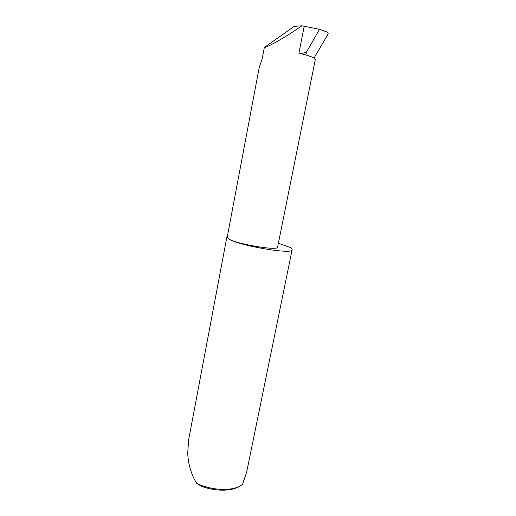 <?xml version="1.0" encoding="UTF-8"?>
<svg xmlns="http://www.w3.org/2000/svg" width="516" height="516" viewBox="0 0 516 516"><rect width="100%" height="100%" fill="white"/><g stroke="black" fill="none" stroke-linecap="round" stroke-linejoin="round"><path stroke-width="0.77" d="M264.347 47.466C267.346 47.556 287.122 36.197 301.873 25.8L294.197 26.368L264.347 47.466L262.238 58.605L259.213 67.538L227.201 237.27L228.233 238.605C236.489 245.3 293.572 255.097 292.14 249.673C292.243 249.041 291.495 248.273 289.895 247.37L278.395 243.242M227.395 236.251L226.898 236.876L188.669 439.658L187.708 453.119C188.224 464.323 191.204 474.41 196.66 483.376C206.722 487.981 217.178 489.936 228.027 489.239C234.735 488.607 239.592 486.904 242.61 484.131L246.635 472.237L292.14 249.673M226.898 236.876L228.233 238.605C234.677 243.791 278.621 251.273 277.621 247.087L315.315 59.463C315.386 58.405 312.199 56.895 305.756 54.928L298.925 53.077C301.634 53.587 304.221 53.154 306.685 51.781L305.756 54.928M301.873 25.8L319.469 29.309L327.944 32.398L328.202 33.882L314.012 58.069M306.685 51.781L319.469 29.309M238.295 486.872C235.412 488.549 231.587 489.6 226.821 490.032C218.384 490.639 209.909 489.374 201.382 486.246L196.66 483.376M298.925 53.077L304.208 26.258M226.821 490.032L228.027 489.239"/></g></svg>
